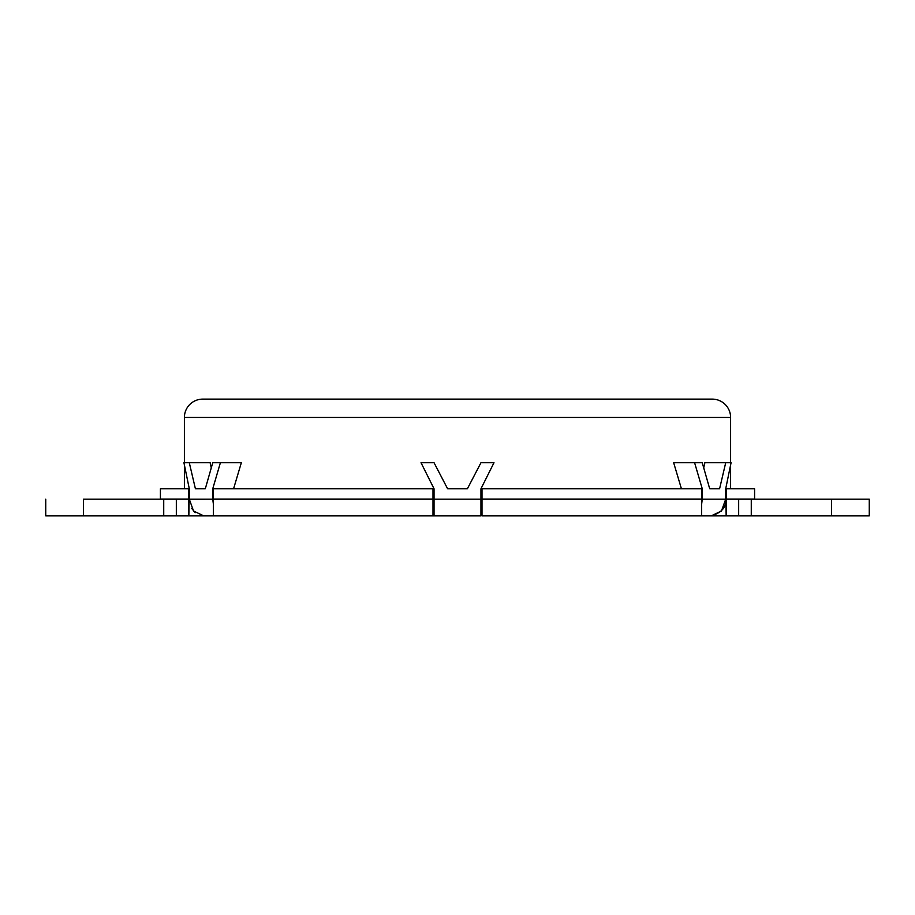 <?xml version="1.0" encoding="UTF-8"?>
<svg xmlns="http://www.w3.org/2000/svg" width="915" height="915" viewBox="0 0 915 915"><rect width="100%" height="100%" fill="white"/><g stroke="black" fill="none" stroke-linecap="round" stroke-linejoin="round"><path stroke-width="1.37" d="M712.259 399.123L202.741 399.123A18.346 18.346 0 0 0 184.395 417.469L730.605 417.469A18.346 18.346 0 0 0 712.259 399.123L202.741 399.123A18.346 18.346 0 0 0 184.395 417.469L184.395 462.716L184.395 417.469L730.605 417.469L730.605 462.716L730.605 417.469A18.346 18.346 0 0 0 712.259 399.123M725.709 488.77L726.155 499.087L726.155 488.77L754.589 488.77L754.589 499.087L754.589 488.77L725.709 488.77L725.709 499.201L702.251 499.201L725.709 499.201C726.487 507.116 721.649 512.675 711.218 515.877L701.656 515.877L711.218 515.877L721.455 510.993L725.709 499.201L738.668 499.201L738.668 515.877L751.272 515.877L751.272 499.201L738.668 499.201L751.272 499.201L751.272 515.877L831.529 515.877L831.529 499.201L751.272 499.201L869.25 499.201L831.529 499.201L831.529 515.877L869.25 515.877L869.25 499.201L869.25 515.877L705.316 515.877L738.668 515.877L738.668 499.201L726.155 499.201L726.155 515.877L725.709 488.77L731.074 462.716L704.87 462.716L725.709 462.716L719.59 488.77L709.697 488.77L702.251 462.716L673.657 462.716L694.599 462.716L702.251 488.77L702.251 499.201L702.251 488.77L481.999 488.77L481.999 499.087L701.656 499.087L701.656 488.77L481.999 488.77L481.999 499.087L701.656 499.087L701.656 488.77M213.344 515.877L213.344 499.201L433.001 499.201L433.001 515.877L433.001 499.201L213.344 499.201L213.344 515.877L434.042 515.877L203.782 515.877L193.545 511.005L189.291 499.201L176.332 499.201L176.332 515.877L45.75 515.877L83.471 515.877L83.471 499.201L163.728 499.201L163.728 515.877L83.471 515.877L83.471 499.201L176.332 499.201L176.332 515.877L188.845 515.877L163.728 515.877L163.728 499.201L188.845 499.201L188.845 515.877L189.291 488.77L160.411 488.77L160.411 499.087L188.845 499.087L188.845 488.77L160.411 488.77M480.958 515.877L434.042 515.877L434.042 488.77L421.014 462.716L434.042 462.716L447.607 488.77L434.042 462.716L421.014 462.716L434.042 488.77L434.042 499.201L480.958 499.201L480.958 515.877L480.958 488.77L480.958 499.201L434.042 499.201L434.042 515.877L480.958 515.877M681.423 488.77L673.657 462.716M703.738 467.771L704.87 462.716L703.738 467.771M730.605 488.77L730.605 465.083L730.605 488.77M184.395 465.083L184.395 488.77L184.395 465.083M210.13 462.716L211.262 467.771L210.13 462.716L189.291 462.716L210.13 462.716M213.344 504.085L212.749 488.77L220.401 462.716L241.343 462.716L233.577 488.77M701.656 515.877L481.999 515.877L701.656 515.877L701.656 499.201L481.999 499.201L481.999 515.877L481.999 499.201L701.656 499.201L701.656 515.877M209.684 515.877L188.845 515.877L209.684 515.877M726.155 499.087L754.589 499.087L726.155 499.087M213.344 488.77L213.344 499.087L433.001 499.087L433.001 488.77L213.344 488.77L213.344 499.087L433.001 499.087L433.001 488.77L212.749 488.77L220.401 462.716L212.749 462.716L205.303 488.77L195.41 488.77L189.291 462.716L183.926 462.716L189.291 488.77L189.291 499.087L160.411 499.087M467.393 488.77L447.607 488.77L467.393 488.77L480.958 462.716L493.986 462.716L480.958 488.77L493.986 462.716L480.958 462.716L467.393 488.77M241.343 462.716L220.401 462.716M701.656 503.845L702.251 499.201L701.656 504.085M725.709 462.716L719.59 488.77L709.697 488.77M694.599 462.716L702.251 488.77M189.291 488.77L189.291 499.201L212.749 499.201L212.749 488.77M205.303 488.77L195.41 488.77L189.291 462.716M213.344 503.845L212.749 499.201L189.291 499.224M191.624 508.317L195.215 512.675M45.75 515.877L45.75 499.201"/></g></svg>
